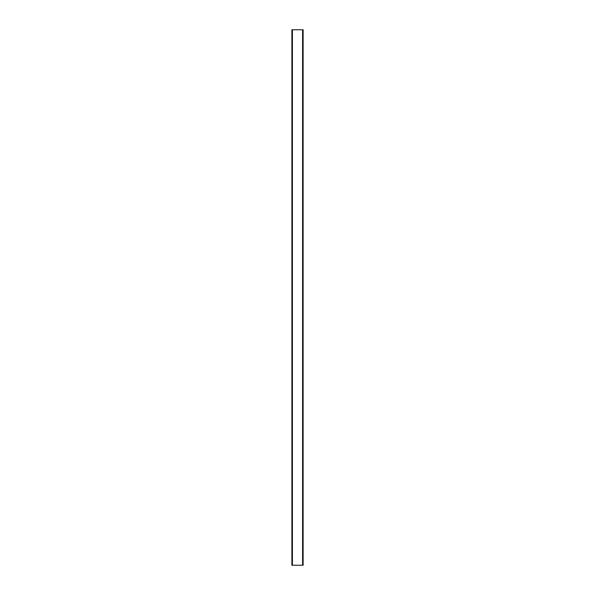 <?xml version="1.0" encoding="UTF-8"?>
<svg xmlns="http://www.w3.org/2000/svg" width="595" height="595" viewBox="0 0 595 595"><rect width="100%" height="100%" fill="white"/><g stroke="black" fill="none" stroke-linecap="round" stroke-linejoin="round"><path stroke-width="0.89" d="M292.405 29.75L291.877 29.75L291.877 565.25L303.123 565.25L303.123 29.75L292.405 29.75L292.405 565.25M302.595 29.75L302.595 565.25"/></g></svg>
